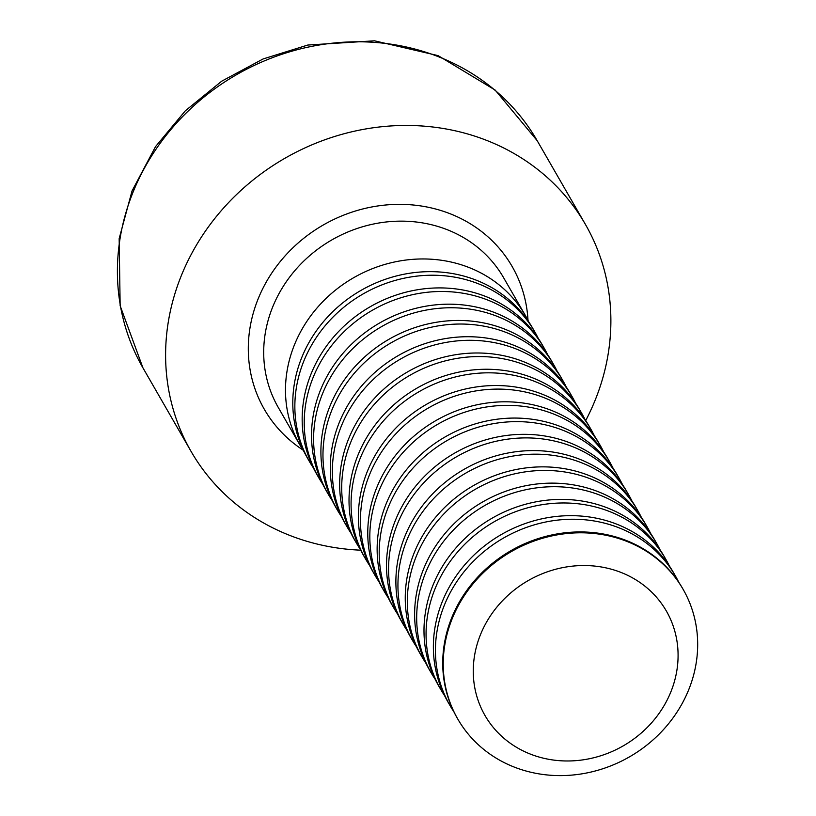 <?xml version="1.0" encoding="UTF-8"?>
<svg xmlns="http://www.w3.org/2000/svg" width="816" height="816" viewBox="0 0 816 816"><rect width="100%" height="100%" fill="white"/><g stroke="black" fill="none" stroke-linecap="round" stroke-linejoin="round"><path stroke-width="1.22" d="M360.692 550.178A227.511 207.244 -29.9 0 1 191.107 451.472A227.511 207.244 -29.9 0 1 284.794 158.335A227.511 207.244 -29.9 0 1 585.378 224.339A227.511 207.244 -29.9 0 1 585.735 420.495A227.511 207.244 -29.9 0 1 585.694 420.556M303.919 451.483A130.009 118.422 -29.9 0 1 300.053 445.261A130.009 118.422 -29.9 0 1 322.595 301.869A130.009 118.422 -29.9 0 1 471.434 268.495A130.009 118.422 -29.9 0 1 525.351 315.466A130.009 118.422 -29.9 0 1 528.788 321.943M313.293 467.752A130.009 118.422 -29.9 0 1 309.427 461.53L307.367 457.949A130.009 118.422 -29.9 0 1 329.909 314.558A130.009 118.422 -29.9 0 1 478.747 281.194A130.009 118.422 -29.9 0 1 532.664 328.165L534.725 331.735A130.009 118.422 -29.9 0 1 538.162 338.201M309.427 461.53A130.009 118.422 -29.9 0 1 331.969 318.138A130.009 118.422 -29.9 0 1 480.808 284.764A130.009 118.422 -29.9 0 1 534.725 331.735M322.667 484.021A130.009 118.422 -29.9 0 1 318.801 477.799L316.741 474.218A130.009 118.422 -29.9 0 1 339.272 330.827A130.009 118.422 -29.9 0 1 488.121 297.452A130.009 118.422 -29.9 0 1 542.038 344.423L544.099 348.004A130.009 118.422 -29.9 0 1 547.536 354.47M318.801 477.799A130.009 118.422 -29.9 0 1 341.333 334.397A130.009 118.422 -29.9 0 1 490.181 301.033A130.009 118.422 -29.9 0 1 544.099 348.004M332.041 500.29A130.009 118.422 -29.9 0 1 328.165 494.068L326.104 490.487A130.009 118.422 -29.9 0 1 348.646 347.096A130.009 118.422 -29.9 0 1 497.485 313.721A130.009 118.422 -29.9 0 1 551.412 360.692L553.462 364.273A130.009 118.422 -29.9 0 1 556.91 370.739M328.165 494.068A130.009 118.422 -29.9 0 1 350.707 350.666A130.009 118.422 -29.9 0 1 499.545 317.302A130.009 118.422 -29.9 0 1 553.462 364.273M341.414 516.548A130.009 118.422 -29.9 0 1 337.538 510.326L335.478 506.756A130.009 118.422 -29.9 0 1 358.02 363.365A130.009 118.422 -29.9 0 1 506.858 329.99A130.009 118.422 -29.9 0 1 560.776 376.961L562.836 380.542A130.009 118.422 -29.9 0 1 566.284 387.008M337.538 510.326A130.009 118.422 -29.9 0 1 360.08 366.935A130.009 118.422 -29.9 0 1 508.919 333.571A130.009 118.422 -29.9 0 1 562.836 380.542M350.778 532.817A130.009 118.422 -29.9 0 1 346.912 526.595L344.852 523.025A130.009 118.422 -29.9 0 1 367.394 379.634A130.009 118.422 -29.9 0 1 516.232 346.259A130.009 118.422 -29.9 0 1 570.149 393.23L572.21 396.811A130.009 118.422 -29.9 0 1 575.647 403.277M346.912 526.595A130.009 118.422 -29.9 0 1 369.454 383.204A130.009 118.422 -29.9 0 1 518.293 349.84A130.009 118.422 -29.9 0 1 572.21 396.811M360.152 549.086A130.009 118.422 -29.9 0 1 356.286 542.864L354.226 539.294A130.009 118.422 -29.9 0 1 376.768 395.893A130.009 118.422 -29.9 0 1 525.606 362.528A130.009 118.422 -29.9 0 1 579.523 409.499L581.584 413.069A130.009 118.422 -29.9 0 1 585.021 419.546M356.286 542.864A130.009 118.422 -29.9 0 1 378.818 399.473A130.009 118.422 -29.9 0 1 527.666 366.098A130.009 118.422 -29.9 0 1 581.584 413.069M369.526 565.355A130.009 118.422 -29.9 0 1 365.65 559.133L363.599 555.563A130.009 118.422 -29.9 0 1 386.131 412.162A130.009 118.422 -29.9 0 1 534.98 378.797A130.009 118.422 -29.9 0 1 588.897 425.768L590.957 429.338A130.009 118.422 -29.9 0 1 594.395 435.815M365.65 559.133A130.009 118.422 -29.9 0 1 388.192 415.742A130.009 118.422 -29.9 0 1 537.04 382.367A130.009 118.422 -29.9 0 1 590.957 429.338M378.899 581.624A130.009 118.422 -29.9 0 1 375.023 575.402L372.963 571.822A130.009 118.422 -29.9 0 1 395.505 428.431A130.009 118.422 -29.9 0 1 544.343 395.066A130.009 118.422 -29.9 0 1 598.271 442.037L600.321 445.607A130.009 118.422 -29.9 0 1 603.769 452.084M375.023 575.402A130.009 118.422 -29.9 0 1 397.565 432.011A130.009 118.422 -29.9 0 1 546.404 398.636A130.009 118.422 -29.9 0 1 600.321 445.607M388.273 597.893A130.009 118.422 -29.9 0 1 384.397 591.671L382.337 588.091A130.009 118.422 -29.9 0 1 404.879 444.7A130.009 118.422 -29.9 0 1 553.717 411.335A130.009 118.422 -29.9 0 1 607.634 458.306L609.695 461.876A130.009 118.422 -29.9 0 1 613.142 468.343M384.397 591.671A130.009 118.422 -29.9 0 1 406.939 448.28A130.009 118.422 -29.9 0 1 555.778 414.905A130.009 118.422 -29.9 0 1 609.695 461.876M397.637 614.162A130.009 118.422 -29.9 0 1 393.771 607.94L391.711 604.36A130.009 118.422 -29.9 0 1 414.253 460.969A130.009 118.422 -29.9 0 1 563.091 427.604A130.009 118.422 -29.9 0 1 617.008 474.565L619.069 478.145A130.009 118.422 -29.9 0 1 622.506 484.612M393.771 607.94A130.009 118.422 -29.9 0 1 416.313 464.539A130.009 118.422 -29.9 0 1 565.151 431.174A130.009 118.422 -29.9 0 1 619.069 478.145M407.011 630.431A130.009 118.422 -29.9 0 1 403.145 624.209L401.084 620.629A130.009 118.422 -29.9 0 1 423.626 477.238A130.009 118.422 -29.9 0 1 572.465 443.863A130.009 118.422 -29.9 0 1 626.382 490.834L628.442 494.414A130.009 118.422 -29.9 0 1 631.88 500.881M403.145 624.209A130.009 118.422 -29.9 0 1 425.677 480.808A130.009 118.422 -29.9 0 1 574.525 447.443A130.009 118.422 -29.9 0 1 628.442 494.414M416.384 646.69A130.009 118.422 -29.9 0 1 412.508 640.468L410.458 636.898A130.009 118.422 -29.9 0 1 432.99 493.507A130.009 118.422 -29.9 0 1 581.839 460.132A130.009 118.422 -29.9 0 1 635.756 507.103L637.816 510.683A130.009 118.422 -29.9 0 1 641.254 517.15M412.508 640.468A130.009 118.422 -29.9 0 1 435.05 497.077A130.009 118.422 -29.9 0 1 583.889 463.712A130.009 118.422 -29.9 0 1 637.816 510.683M425.758 662.959A130.009 118.422 -29.9 0 1 421.882 656.737L419.822 653.167A130.009 118.422 -29.9 0 1 442.364 509.776A130.009 118.422 -29.9 0 1 591.202 476.401A130.009 118.422 -29.9 0 1 645.119 523.372L647.18 526.952A130.009 118.422 -29.9 0 1 650.627 533.419M421.882 656.737A130.009 118.422 -29.9 0 1 444.424 513.346A130.009 118.422 -29.9 0 1 593.263 479.981A130.009 118.422 -29.9 0 1 647.18 526.952M435.132 679.228A130.009 118.422 -29.9 0 1 431.256 673.006L429.196 669.436A130.009 118.422 -29.9 0 1 451.738 526.034A130.009 118.422 -29.9 0 1 600.576 492.67A130.009 118.422 -29.9 0 1 654.493 539.641L656.554 543.211A130.009 118.422 -29.9 0 1 659.991 549.688M431.256 673.006A130.009 118.422 -29.9 0 1 453.798 529.615A130.009 118.422 -29.9 0 1 602.636 496.25A130.009 118.422 -29.9 0 1 656.554 543.211M444.496 695.497A130.009 118.422 -29.9 0 1 440.63 689.275L438.569 685.705A130.009 118.422 -29.9 0 1 461.111 542.303A130.009 118.422 -29.9 0 1 609.95 508.939A130.009 118.422 -29.9 0 1 663.867 555.91L665.927 559.48A130.009 118.422 -29.9 0 1 669.365 565.957M440.63 689.275A130.009 118.422 -29.9 0 1 463.172 545.884A130.009 118.422 -29.9 0 1 612.01 512.509A130.009 118.422 -29.9 0 1 665.927 559.48M453.869 711.766A130.009 118.422 -29.9 0 1 450.004 705.544L447.943 701.964A130.009 118.422 -29.9 0 1 470.475 558.572A130.009 118.422 -29.9 0 1 619.324 525.208A130.009 118.422 -29.9 0 1 673.241 572.179L675.301 575.749A130.009 118.422 -29.9 0 1 678.739 582.226M450.004 705.544A130.009 118.422 -29.9 0 1 472.535 562.153A130.009 118.422 -29.9 0 1 621.384 528.778A130.009 118.422 -29.9 0 1 675.301 575.749M457.807 719.09L457.307 718.233A130.009 118.422 -29.9 0 1 479.849 574.841A130.009 118.422 -29.9 0 1 628.697 541.477A130.009 118.422 -29.9 0 1 682.615 588.448L683.104 589.305A130.009 118.422 -29.9 0 1 683.308 701.393A130.009 118.422 -29.9 0 1 570.67 775.2A130.009 118.422 -29.9 0 1 457.807 719.09A130.009 118.422 -29.9 0 1 511.336 551.585A130.009 118.422 -29.9 0 1 683.104 589.305M666.519 701.25A104.652 95.329 -29.9 0 1 489.314 722.252A104.652 95.329 -29.9 0 1 571.2 566.284A104.652 95.329 -29.9 0 1 666.519 701.25M585.378 224.339L537.183 140.678A227.511 207.244 150.1 0 0 236.599 74.664A227.511 207.244 150.1 0 0 142.912 367.812L191.107 451.472M302.95 450.004A143.004 130.264 -29.9 0 1 264.109 285.998A143.004 130.264 -29.9 0 1 418.006 205.54A143.004 130.264 -29.9 0 1 528.003 320.351M525.351 315.466L503.574 277.654A130.009 118.422 150.1 0 0 449.657 230.683A130.009 118.422 150.1 0 0 278.072 295.361A130.009 118.422 150.1 0 0 278.266 407.449L300.053 445.261M537.183 140.678L495.21 90.107L438.11 55.631L374.462 40.8L307.805 45.043L263.109 58.956L221.697 81.192L185.324 110.813L155.56 146.574L132.029 190.975L119.156 238.649L120.146 305.745L142.912 367.812"/></g></svg>
